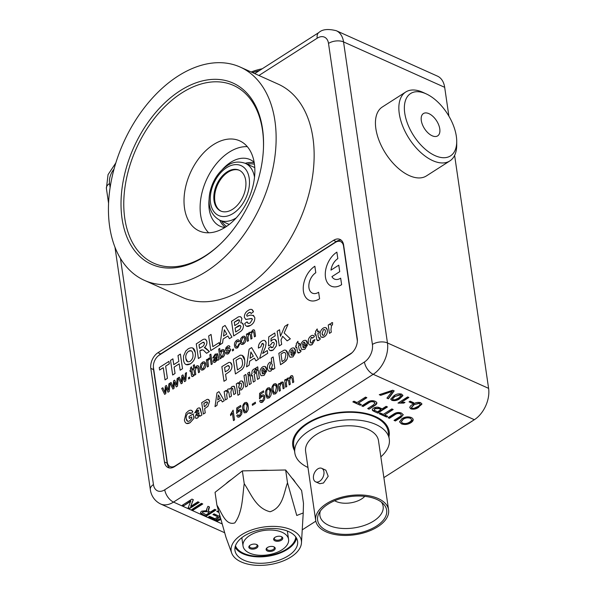 <?xml version="1.0" encoding="UTF-8"?>
<svg xmlns="http://www.w3.org/2000/svg" width="595" height="595" viewBox="0 0 595 595"><rect width="100%" height="100%" fill="white"/><g stroke="black" fill="none" stroke-linecap="round" stroke-linejoin="round"><path stroke-width="0.89" d="M153.413 367.1A12.175 7.861 -65.8 0 0 153.525 369.614L167.173 463.178A12.175 7.861 -65.8 0 0 169.523 467.968M341.255 240.224A12.175 7.861 -65.8 0 0 336.235 241.57L160.65 353.936A12.175 7.861 -65.8 0 0 158.605 355.579M164.458 461.958A12.175 7.861 -65.8 0 0 168.08 467.558A12.175 7.861 -65.8 0 0 174.551 466.621L350.135 354.256A12.175 7.861 -65.8 0 0 357.26 338.577L343.613 245.014A12.175 7.861 -65.8 0 0 339.99 239.413A12.175 7.861 -65.8 0 0 333.52 240.35L157.935 352.716A12.175 7.861 -65.8 0 0 150.81 368.394L164.458 461.958L167.173 463.178M388.379 398.784L386.921 398.129L392.284 391.317L380.711 395.34L379.26 394.686L392.73 390.238L394.188 390.893L388.379 398.784L387.1 397.906M391.77 391.517L390.208 392.083M390.164 391.755L380.711 395.34M380.666 395.013L379.647 394.559M393.972 390.796L388.327 398.457M407.649 396.939L408.869 397.482L401.357 402.294L404.972 402.369L403.834 403.098L398.01 403.105L407.649 396.939M408.542 397.341L401.357 402.294M404.503 402.309L403.782 402.77L398.293 402.927M418.858 407.144C416.47 408.996 413.83 409.583 410.922 408.906C409.181 407.493 409.791 405.991 412.766 404.407C415.154 402.562 417.794 401.982 420.687 402.659L421.885 404.206L418.806 406.816C416.426 408.668 413.778 409.256 410.877 408.579L410.922 408.906M413.979 404.957L411.42 407.53L412.052 408.2L413.979 408.341L417.638 406.601C419.825 405.522 420.472 404.451 419.579 403.365L413.934 404.637L411.42 407.359M420.144 403.879L419.579 403.365M419.527 403.046L413.934 404.637M421.848 403.707L418.806 406.816M410.877 408.579L409.732 407.553M363.076 406.497L361.73 405.894L367.279 402.339C369.807 400.591 372.425 400.234 375.133 401.275C377.587 402.51 377.409 403.96 374.59 405.626L369.041 409.174L367.703 408.572L373.184 405.061L375.021 403.105L373.995 402.108C372.098 401.387 370.283 401.677 368.558 402.986L363.076 406.497L362.013 405.716M376.903 402.778L374.59 405.626M374.545 405.299L369.041 409.174M374.984 402.941L373.95 401.789C372.054 401.067 370.239 401.357 368.506 402.659L363.024 406.169M368.997 408.847L367.985 408.393M387.702 416.336L386.586 417.05L379.156 413.711L380.272 413.004L383.314 414.365L391.845 408.914L393.183 409.516L384.653 414.968L387.702 416.336M387.375 416.188L386.586 417.05M386.542 416.723L379.439 413.532M392.856 409.367L384.653 414.968M401.447 423.856L399.565 421.892L401.9 418.657C405.002 416.79 408.148 416.411 411.338 417.526C413.897 418.984 413.793 420.687 411.026 422.636C407.902 424.585 404.704 424.986 401.447 423.856L399.55 421.729M402.547 423.142C405.061 423.938 407.449 423.566 409.702 422.026C411.874 420.613 412.052 419.349 410.23 418.24C407.806 417.467 405.47 417.809 403.231 419.267L401.29 421.803L402.547 423.142M411.465 419.416L410.186 417.921C407.761 417.14 405.426 417.482 403.187 418.94L403.231 419.267M403.187 418.94L401.283 421.639M413.175 419.341L410.981 422.309C407.858 424.257 404.66 424.666 401.394 423.528M191.783 509.543L201.422 503.37L202.769 503.972L193.122 510.146L191.783 509.543M202.441 503.824L193.078 509.818L192.066 509.365M219.942 516.995L215.174 520.045L208.481 517.033L209.589 516.319L214.951 518.728L217.919 516.832L212.921 514.586L214.036 513.879L219.027 516.118L219.614 515.746M219.86 516.691L215.174 520.045M215.13 519.718L208.756 516.854M218.648 512.012L217.041 511.291M217.591 516.683L213.203 514.407M218.737 512.355L216.758 511.469L218.38 510.986M114.969 247.163L150.319 489.469C150.736 493.359 152.989 500.187 160.583 503.972A24.35 15.723 114.2 0 0 173.524 502.091A10.717 5.831 -122.6 0 1 164.756 489.789L364.438 362.005A13.64 8.806 -65.8 0 0 372.418 344.446A10.717 5.749 -8.3 0 1 387.457 342.951L488.599 388.356A24.35 15.723 114.2 0 1 474.356 419.713L373.214 374.307L173.524 502.091L221.771 523.756M220.559 519.309L217.413 521.049L216.03 520.424L220.366 518.587M217.368 520.722L216.379 520.275M206.405 516.103L202.285 514.251C200.232 513.478 200.032 512.451 201.698 511.157L206.807 510.629L206.852 508.71L207.96 506.3L209.492 506.992L208.391 511.157L210.377 512.102L214.706 509.335L216.045 509.937L206.405 516.103L202.285 514.251M209.328 506.918L208.644 508.829M206.725 511.67L203.066 511.745L202.412 512.697L206.175 514.794L209.269 512.816L206.673 511.343L203.066 511.745M203.014 511.417L202.412 512.526M208.942 512.667L206.673 511.343M208.592 508.502L208.347 510.837M206.606 510.265L206.495 509.67M202.233 513.931L200.515 512.682M215.717 509.789L206.361 515.776M190.817 501.273L183.624 505.876L182.286 505.274L191.925 499.108L193.338 499.74L190.697 506.39L197.89 501.786L199.236 502.388L189.589 508.554L188.176 507.922L190.772 500.945L183.624 505.876M193.189 499.674L190.697 506.39M183.572 505.549L182.561 505.096M198.909 502.24L189.545 508.234L188.28 507.661M388.052 417.705L393.593 414.157C396.121 412.402 398.739 412.045 401.447 413.086L403.254 414.752L400.904 417.437L395.363 420.985L394.016 420.382L399.505 416.879C401.521 415.801 401.789 414.819 400.316 413.927C398.412 413.205 396.605 413.495 394.872 414.797L389.39 418.307L388.052 417.705M403.217 414.589L400.904 417.437M401.298 414.76L400.264 413.599C398.367 412.878 396.553 413.168 394.827 414.477L389.346 417.98L388.327 417.526M400.859 417.11L395.311 420.665L394.299 420.204M377.818 413.109L373.005 410.855C371.92 410.022 372.091 409.129 373.519 408.163C375.75 406.95 377.855 406.839 379.833 407.828L382.161 408.869L386.118 406.34L387.457 406.943L377.818 413.109L374.322 411.547M377.587 411.799L381.045 409.583L378.755 408.557L374.902 408.743L374.307 410.23L377.587 411.799M381.001 409.256L378.71 408.23L374.85 408.415L374.262 409.91M374.277 411.219L372.277 409.754M387.129 406.794L377.766 412.789M360.272 405.232L352.842 401.9L353.951 401.186L357 402.555L365.523 397.096L366.87 397.698L358.339 403.157L361.381 404.526L360.272 405.232L353.118 401.722M361.061 404.377L360.228 404.912M366.542 397.549L358.339 403.157M413.376 402.599L412.543 403.135L409.338 401.699M410.171 401.164L413.704 402.748L412.588 403.462L409.055 401.878L410.171 401.164M391.919 400.368L390.737 399.186L393.756 395.876C396.144 394.031 398.784 393.444 401.685 394.121L402.874 395.668L399.847 398.613C397.467 400.465 394.82 401.045 391.919 400.368L390.722 399.022M400.569 394.835L394.976 396.426L392.417 399L393.042 399.669L394.968 399.81L398.628 398.07L401.179 395.504L400.524 394.507L394.976 396.426M401.142 395.348L400.524 394.507M394.924 396.099L392.41 398.829M402.845 395.169L399.803 398.286C397.415 400.137 394.775 400.725 391.874 400.048M220.641 519.621L217.413 521.049M388.944 436.804A48.708 26.12 171.7 0 0 362.31 412.737A48.708 26.12 171.7 0 0 307.02 423.32A48.708 26.12 171.7 0 0 294.48 450.586M225.84 483.861A38.474 20.632 -8.3 0 1 231.522 479.391A38.474 20.632 -8.3 0 1 231.567 479.369M259.465 470.533A38.474 20.632 -8.3 0 1 268.538 470.34M291.959 478.105A38.474 20.632 -8.3 0 1 295.306 482.411M302.23 529.855L315.819 521.161M383.872 477.614L474.356 419.713M372.418 344.446L328.507 43.413A10.717 5.749 -8.3 0 1 343.546 41.918A24.35 15.723 114.2 0 0 336.301 30.717L437.444 76.123A24.35 15.723 114.2 0 1 444.681 87.324L343.546 41.918L387.457 342.951A24.35 15.723 114.2 0 1 373.214 374.307A10.717 5.831 -122.6 0 1 364.438 362.005M488.599 388.356L454.617 155.407M448.89 116.129L444.681 87.324M388.937 436.723A48.708 26.12 171.7 0 0 389.152 431.479M292.755 445.543A48.708 26.12 171.7 0 0 294.466 450.504M184.524 208.235A49.392 31.877 -65.8 0 0 199.206 230.949A49.392 31.877 -65.8 0 0 238.461 215.323A49.392 31.877 -65.8 0 0 254.348 163.551A49.392 31.877 -65.8 0 0 239.666 140.837A49.392 31.877 -65.8 0 0 200.411 156.463A49.392 31.877 -65.8 0 0 184.524 208.235M254.147 162.301A36.533 23.577 -65.8 0 0 250.012 159.572A36.533 23.577 -65.8 0 0 230.6 162.39A36.533 23.577 -65.8 0 0 222.56 169.292M209.105 199.258A36.533 23.577 -65.8 0 0 220.083 226.226A36.533 23.577 -65.8 0 0 224.873 227.506M247.319 146.66A48.708 31.438 -65.8 0 0 229.112 152.223A48.708 31.438 -65.8 0 0 202.144 192.103A48.708 31.438 -65.8 0 0 208.652 232.794M317.797 468.905A7.4 4.782 114.2 0 1 321.731 468.332A7.4 4.782 114.2 0 1 323.881 474.334A7.4 4.782 114.2 0 1 319.597 481.273A7.4 4.782 114.2 0 1 315.662 481.846A7.4 4.782 114.2 0 1 313.513 475.844A7.4 4.782 114.2 0 1 317.797 468.905M321.731 468.332L325.859 470.191L328.195 476.275L323.472 483.014L319.79 483.698L315.662 481.846M326.484 503.675A36.823 19.747 171.7 0 0 315.707 520.513A36.823 19.747 171.7 0 0 339.358 535.158A36.823 19.747 171.7 0 0 377.803 526.716A36.823 19.747 171.7 0 0 388.58 509.878A36.823 19.747 171.7 0 0 364.921 495.233A36.823 19.747 171.7 0 0 326.484 503.675M388.58 509.878L378.494 440.724A36.823 19.747 171.7 0 0 354.836 426.079A36.823 19.747 171.7 0 0 316.399 434.521A36.823 19.747 171.7 0 0 305.614 451.352L315.707 520.513M327.845 504.285A34.874 18.705 -8.3 0 1 383.254 503.72A34.874 18.705 -8.3 0 1 376.442 526.106A34.874 18.705 -8.3 0 1 334.197 533.165A34.874 18.705 -8.3 0 1 319.046 513.091A34.874 18.705 -8.3 0 1 327.845 504.285M320.348 511.031A31.952 17.136 171.7 0 0 319.909 515.582A31.952 17.136 171.7 0 0 340.437 528.286A31.952 17.136 171.7 0 0 373.786 520.96A31.952 17.136 171.7 0 0 383.143 506.352A31.952 17.136 171.7 0 0 381.425 502.12M380.845 456.841A47.734 25.6 171.7 0 0 389.286 439.147A47.734 25.6 171.7 0 0 358.621 420.167A47.734 25.6 171.7 0 0 308.79 431.107A47.734 25.6 171.7 0 0 294.822 452.929A47.734 25.6 171.7 0 0 307.965 467.469M389.286 439.147L388.193 431.665A47.734 25.6 171.7 0 0 357.528 412.677A47.734 25.6 171.7 0 0 307.704 423.618A47.734 25.6 171.7 0 0 293.729 445.447L294.822 452.929M334.658 500.737A18.214 9.773 171.7 0 0 361.634 498.922A18.214 9.773 171.7 0 0 364.772 496.342M279.122 562.401A35.477 19.025 -8.3 0 1 231.686 553.045A35.477 19.025 -8.3 0 1 253.433 529.364A35.477 19.025 -8.3 0 1 301.472 542.863A35.477 19.025 -8.3 0 1 279.122 562.401M216.915 505.148C221.704 512.555 225.55 525.883 234.787 522.901C242.797 512.087 242.373 496.327 244.233 483.705C250.964 493.612 255.805 508.227 270.115 511.76C283.153 507.416 283.718 492.928 287.511 482.798L296.764 515.486L303.227 512.949L303.487 503.333L301.62 490.525L285.645 469.983L242.358 470.89L215.048 492.34L216.915 505.148L226.003 537.397L231.686 553.045M295.514 536.623A31.639 16.972 171.7 0 0 259.249 529.952A31.639 16.972 171.7 0 0 234.966 550.449A31.639 16.972 171.7 0 0 237.033 555.142A31.639 16.972 171.7 0 0 273.306 561.821A31.639 16.972 171.7 0 0 297.589 541.316A31.639 16.972 171.7 0 0 295.514 536.623M235.077 547.162A31.639 16.972 171.7 0 0 236.103 548.739A31.639 16.972 171.7 0 0 269.409 556.013A31.639 16.972 171.7 0 0 296.541 538.2M235.464 545.764A30.68 16.452 171.7 0 0 236.988 548.456A30.68 16.452 171.7 0 0 270.42 555.299A30.68 16.452 171.7 0 0 295.774 536.965M244.233 483.705L242.358 470.89M287.511 482.798L285.645 469.983M273.96 540.104A4.604 2.469 -8.3 0 1 274.474 537.716A4.604 2.469 -8.3 0 1 281.502 536.69A4.604 2.469 -8.3 0 1 282.469 537.404A4.604 2.469 -8.3 0 1 279.881 540.9A4.604 2.469 -8.3 0 1 273.96 540.104M274.771 537.478A3.838 2.06 171.7 0 0 274.325 538.668A3.838 2.06 171.7 0 0 274.578 539.234A3.838 2.06 171.7 0 0 278.973 540.044A3.838 2.06 171.7 0 0 281.918 537.56A3.838 2.06 171.7 0 0 281.666 536.988A3.838 2.06 171.7 0 0 281.152 536.549M249.149 547.958A4.604 2.469 -8.3 0 1 249.662 545.57A4.604 2.469 -8.3 0 1 256.698 544.544A4.604 2.469 -8.3 0 1 257.657 545.265A4.604 2.469 -8.3 0 1 255.069 548.754A4.604 2.469 -8.3 0 1 249.149 547.958M249.959 545.332A3.838 2.06 171.7 0 0 249.513 546.522A3.838 2.06 171.7 0 0 249.766 547.088A3.838 2.06 171.7 0 0 254.162 547.898A3.838 2.06 171.7 0 0 257.107 545.414A3.838 2.06 171.7 0 0 256.854 544.849A3.838 2.06 171.7 0 0 256.341 544.403M267.229 547.653A3.838 2.06 171.7 0 0 266.783 548.843A3.838 2.06 171.7 0 0 267.036 549.416A3.838 2.06 171.7 0 0 271.967 550.077A3.838 2.06 171.7 0 0 274.369 547.735A3.838 2.06 171.7 0 0 274.124 547.169A3.838 2.06 171.7 0 0 273.603 546.723M266.419 550.278A4.604 2.469 -8.3 0 1 266.924 547.891A4.604 2.469 -8.3 0 1 273.96 546.865A4.604 2.469 -8.3 0 1 274.927 547.586A4.604 2.469 -8.3 0 1 272.339 551.074A4.604 2.469 -8.3 0 1 266.419 550.278M244.545 549.416A23.012 12.339 171.7 0 0 270.926 554.272A23.012 12.339 171.7 0 0 288.582 539.36A23.012 12.339 171.7 0 0 287.073 535.946A23.012 12.339 171.7 0 0 260.699 531.09A23.012 12.339 171.7 0 0 243.035 546.002A23.012 12.339 171.7 0 0 244.545 549.416M439.705 128.438A13.246 7.207 57.4 0 0 432.825 116.3A13.246 7.207 57.4 0 0 423.395 113.556A13.246 7.207 57.4 0 0 421.372 120.986A13.246 7.207 57.4 0 0 428.251 133.124A13.246 7.207 57.4 0 0 437.682 135.868A13.246 7.207 57.4 0 0 439.705 128.438M404.935 114.307A37.016 20.133 57.4 0 0 433.301 154.782A37.016 20.133 57.4 0 0 456.722 141.424A37.016 20.133 57.4 0 0 456.142 135.117A37.016 20.133 57.4 0 0 426.332 93.936A37.016 20.133 57.4 0 0 404.935 114.307M456.722 141.424L456.722 144.949A40.914 22.253 -122.6 0 1 449.835 160.933A40.914 22.253 -122.6 0 1 420.71 152.461A40.914 22.253 -122.6 0 1 399.483 114.969A40.914 22.253 -122.6 0 1 405.731 92.009A40.914 22.253 -122.6 0 1 423.134 92.456L426.332 93.936M405.731 92.009L382.317 106.996A40.914 22.253 57.4 0 0 376.07 129.955A40.914 22.253 57.4 0 0 397.304 167.44A40.914 22.253 57.4 0 0 426.422 175.919L449.835 160.933M251.164 71.995A37.016 19.851 -8.3 0 1 262.254 68.767M259.398 70.589A40.914 21.941 171.7 0 0 252.488 72.59M263.466 147.999A97.416 62.877 -65.8 0 0 233.537 85.442A97.416 62.877 -65.8 0 0 181.773 92.954A97.416 62.877 -65.8 0 0 125.433 184.212A97.416 62.877 -65.8 0 0 153.741 263.183A97.416 62.877 -65.8 0 0 205.513 255.672A97.416 62.877 -65.8 0 0 220.381 243.972M204.39 256.69A99.365 64.134 114.2 0 1 122.049 218.648A99.365 64.134 114.2 0 1 180.181 90.715A99.365 64.134 114.2 0 1 263.488 147.434A99.365 64.134 114.2 0 1 219.971 244.367A99.365 64.134 114.2 0 1 204.39 256.69M240.157 67.056L278.17 84.126A116.895 75.453 114.2 0 1 312.152 178.894A116.895 75.453 114.2 0 1 244.538 288.397A116.895 75.453 114.2 0 1 182.42 297.411L144.406 280.349A116.895 75.453 114.2 0 1 110.432 185.581A116.895 75.453 114.2 0 1 178.039 76.071A116.895 75.453 114.2 0 1 240.157 67.056A116.895 75.453 114.2 0 1 274.139 161.825A116.895 75.453 114.2 0 1 206.525 271.335A116.895 75.453 114.2 0 1 144.406 280.349M257.985 368.729L256.133 369.919L255.857 368.015L257.709 366.832L257.985 368.729M251.35 376.01L251.112 374.404L252.101 373.772L252.012 373.177C251.722 371.473 252.317 370.142 253.79 369.183L255.381 368.454L255.404 370.038L254.504 370.484L253.872 372.024L253.953 372.589L255.314 371.719L255.553 373.325L254.191 374.196L255.166 380.912L253.314 382.094L252.332 375.378L251.35 376.01L252.339 375.393M212.274 363.887L211.21 364.564L209.79 354.799L210.846 354.122L212.274 363.887M209.566 358.049L209.41 359.35L208.667 359.506L207.878 361.009L208.473 366.334L207.402 367.003L206.361 359.871L207.313 359.261L207.454 360.258L208.525 358.346L209.566 358.041L209.395 359.343L208.652 359.499L207.863 361.001L208.458 366.327L207.41 366.996M317.604 331.854L318.965 330.984L319.195 332.59L317.842 333.46L318.362 337.038L319.136 338.384L319.872 337.677L320.281 339.091L318.831 340.333L316.815 339.871L315.982 334.65L315.119 335.201L314.881 333.594L315.752 333.044L315.514 331.437L317.18 328.938L317.604 331.854L317.18 328.961M228.673 353.527C227.275 354.449 226.323 354.189 225.825 352.753L226.866 351.95L228.525 352.389L229.67 350.544L228.175 350.47C226.866 351.147 225.974 350.909 225.498 349.748L225.936 347.755L227.342 346.305C228.599 345.427 229.469 345.598 229.938 346.833L228.897 347.636L227.58 347.383L226.539 348.938L227.937 349.064C229.283 348.365 230.213 348.588 230.711 349.741L228.673 353.527M203.505 369.636C201.631 370.596 200.53 369.949 200.203 367.71L200.686 364.214L202.426 362.251C204.256 361.314 205.349 361.924 205.699 364.08C206.071 366.334 205.342 368.186 203.505 369.636M201.266 367.026C201.43 368.543 202.121 369.041 203.334 368.506L204.65 364.817C204.472 363.329 203.787 362.853 202.59 363.374L201.266 367.026M237.941 395.288L236.282 383.894L238.134 382.711L238.312 383.909L240.172 381.246C242.135 380.465 243.266 381.298 243.556 383.745C243.972 386.17 243.236 388.23 241.347 389.911L239.197 389.985L239.8 394.098L237.941 395.288M238.721 386.735C238.833 388.319 239.48 388.937 240.67 388.595L241.704 384.95C241.6 383.448 240.982 382.868 239.852 383.21L238.721 386.735M193.174 375.014L193.583 374.716L193.844 375.698L193.115 376.285C192.036 376.88 191.471 376.457 191.426 375.029L190.846 371.027L190.102 371.503L189.939 370.38L190.683 369.904L190.43 368.164L191.382 366.773L191.739 369.227L192.691 368.617L192.854 369.74L191.902 370.35L192.497 374.396L193.174 375.014M197.362 410.401L196.35 412.164L194.706 412.9L197.309 408.676C199.243 407.307 200.351 407.761 200.634 410.037L201.898 414.998L200.046 416.188L199.667 415.37L197.681 417.861C196.276 418.716 195.383 418.374 195.011 416.842L197.086 412.61L198.745 410.952L197.362 410.401M199.042 412.975L197.071 414.522L196.833 415.474L197.957 415.927L198.804 414.983L199.042 412.975M196.35 412.164L194.721 412.908M240.789 358.197L239.406 358.257L236.051 360.25L237.472 370.001M236.037 360.243L237.457 370.008L240.99 367.591C242.448 365.687 242.886 363.679 242.306 361.574C242.202 359.083 241.228 357.974 239.391 358.25L236.051 360.25M235.434 373.972L233.292 359.328L240.231 355.193C242.916 355.007 244.411 356.673 244.716 360.183L244.79 363.538L243.846 366.974L242.269 369.257L235.434 373.972L242.284 369.264L243.861 366.974L244.805 363.545L244.724 360.183L242.172 355.304M281.971 383.277L281.056 383.455L279.843 386.75L280.401 390.573L279.33 391.25L278.289 384.11L279.353 383.433L279.494 384.43L281.167 382.131L283.339 382.63L284.202 388.126L283.146 388.803L282.521 384.548L281.971 383.277L281.041 383.448L279.829 386.743L280.386 390.565L279.345 391.242M343.784 246.211L343.531 246.099A9.743 6.285 -65.8 0 0 340.637 241.622A9.743 6.285 -65.8 0 0 335.461 242.373L159.185 355.178A9.743 6.285 -65.8 0 0 153.488 367.717L167.255 462.092A9.743 6.285 -65.8 0 0 175.324 465.826L351.6 353.021A9.743 6.285 -65.8 0 0 352.18 352.612M340.637 241.622L341.991 242.232A9.743 6.285 114.2 0 1 343.084 242.946M357.372 341.099A9.743 6.285 -65.8 0 0 357.298 340.474L357.387 340.519M225.096 325.45L231.931 337.075L229.402 338.689L227.863 335.982L223.11 339.024L222.552 343.07L220.016 344.698L222.56 327.057L225.089 325.443L231.946 337.075L229.41 338.681M223.497 336.101L226.755 334.026L224.36 329.808L223.497 336.101L224.367 329.831M227.87 335.989L223.125 339.031L222.567 343.077L220.031 344.691M250.547 325.368C247.609 327.265 245.668 326.655 244.724 323.546L247.081 321.836C247.624 323.494 248.68 323.844 250.257 322.884L252.444 319.27L251.06 318.496L245.913 319.522L244.344 317.336C244.352 314.264 245.631 311.973 248.167 310.464C250.83 308.627 252.592 309.073 253.44 311.81L251.083 313.528C250.644 312.234 249.803 312.025 248.554 312.888L246.955 314.48L246.694 315.618L247.193 316.25C250.815 314.391 253.358 314.874 254.824 317.715C254.824 321.159 253.396 323.71 250.547 325.368M251.99 318.518L245.705 319.433M174.357 382.191L174.045 388.364L172.9 389.085L170.021 383.12L171.07 382.451L173.212 387.256L173.562 380.86L174.655 380.16L176.596 384.928L177.124 378.576L178.232 377.87L177.481 386.148L176.254 386.936L174.342 382.161L174.03 388.356L172.9 389.085M248.517 340.69L247.453 341.366L246.412 334.234L247.475 333.557L247.639 334.673L249.179 332.33L250.978 332.627L252.615 330.128C253.872 329.429 254.593 329.831 254.794 331.341L255.508 336.22L254.444 336.896L253.805 332.486L252.525 331.422L251.417 334.383L252.012 338.458L250.949 339.135L250.287 334.583L249.037 333.646L247.989 337.06L248.517 340.69M254.035 329.831L254.809 331.348L255.523 336.227L254.459 336.889M233.099 410.163L234.519 419.921L233.463 420.598L232.347 412.989L230.652 415.652L230.488 414.499L233.106 410.163L234.534 419.929L233.478 420.606M281.673 344.379L279.286 345.903L277.151 331.259L279.538 329.734L280.49 336.294L284.76 326.395L288.039 324.297L284.157 332.969L290.33 338.838L287.154 340.868L282.67 336.309L281.026 339.968L281.673 344.379M284.157 332.969L290.345 338.845L287.162 340.868M299.687 343.337L299.917 344.929L298.556 345.799L299.092 349.384L299.865 350.723M298.556 345.799L299.092 349.384M330.084 323.866L330.255 325.026L331.467 322.825L332.62 322.609L332.486 324.967L331.594 325.153L330.954 329.727L331.311 332.196L329.459 333.386L328.232 325.056L330.084 323.866L330.262 324.996M325.852 327.689L327.369 330.151C327.607 332.903 326.618 335.111 324.424 336.77L321.635 337.261M300.594 350.031L301.011 351.429L299.553 352.671L297.53 352.21L296.704 346.989L295.841 347.539L295.603 345.933L296.474 345.383L296.236 343.776L297.894 341.277L298.333 344.185M297.894 341.277L298.326 344.193L299.687 343.322L299.932 344.936L298.571 345.807M299.077 349.377L299.858 350.723L300.594 350.016L301.003 351.422L299.568 352.679L298.08 353.006M296.704 347.004L295.849 347.532M293.997 347.949L295.581 351.236L290.881 354.241L291.587 355.468M295.611 352.485L292.948 356.911L290.048 357.231M271.655 362.065L271.305 358.13L273.172 356.955L274.83 368.342L272.979 369.517M272.808 368.327L270.941 370.997L269.089 371.235M258.156 369.897L259.368 378.219L257.516 379.409L256.304 371.087L258.156 369.897L259.383 378.227L257.531 379.402M257.709 366.847L257.999 368.736L256.147 369.912M255.381 368.469L255.419 370.045L254.519 370.484L253.968 372.582M255.314 371.734L255.56 373.333L254.206 374.203L255.181 380.919L253.329 382.094M250.004 375.133L251.231 383.448L249.372 384.623M249.55 372.054L249.833 373.95L247.974 375.14L247.699 373.236L249.55 372.054L249.841 373.958L247.989 375.133M245.861 374.434L247.52 385.82L245.668 387.01L243.995 375.609L245.861 374.434L247.505 385.813L245.653 387.003M242.061 380.993L243.571 383.753C243.987 386.177 243.251 388.23 241.362 389.918L239.212 389.993L239.807 394.106L237.955 395.281M238.134 382.726L238.32 383.887M204.635 408.639L205.253 412.87L203.393 414.046L201.72 402.659L207.12 399.394C208.495 399.148 209.299 399.855 209.529 401.528L207.886 406.363L204.635 408.639M208.317 399.446L209.544 401.536L207.9 406.363L204.621 408.631L205.238 412.863L203.386 414.053M191.65 416.946L189.307 418.426M190.259 412.692L188.526 413.034C186.637 414.47 185.878 416.344 186.235 418.672C186.518 421.126 187.663 421.877 189.656 420.918L191.858 418.419L191.642 416.931L189.299 418.434L189.017 416.537L193.234 413.852L193.903 418.426L190.08 422.74L186.384 423.439M191.545 410.364L192.81 411.889L191.017 413.503M193.219 413.852L193.888 418.426L190.065 422.733C186.949 424.466 185.052 423.536 184.383 419.944L186.064 413.138L188.258 411.115C190.355 409.687 191.865 409.94 192.802 411.881L191.01 413.51L188.511 413.034C186.622 414.462 185.863 416.344 186.22 418.664L187.596 421.282M282.677 336.316L281.041 339.968L281.688 344.386L279.3 345.896M279.538 329.749L280.505 336.272M288.025 324.32L284.172 332.977M275.009 339.47L276.69 342.304L276.266 346L273.217 350.009L270.16 350.552M274.801 332.984L275.217 335.796L271.097 338.436L270.993 341.337L272.428 339.827C274.778 338.719 276.199 339.537 276.675 342.296L276.259 345.993L273.202 350.009C270.837 351.347 269.275 350.753 268.509 348.224L270.524 346.588L271.402 347.807M273.544 342.408L272.227 342.638L270.658 344.877L268.524 345.851M264.782 340.511L266.151 342.675L265.482 347.116L262.685 353.467M263.168 343.375L262.068 343.598L260.848 346.84L258.423 348.09C258.252 345.093 259.361 342.772 261.748 341.121C264.031 339.708 265.496 340.221 266.136 342.668L265.467 347.108L262.67 353.46L267.281 350.514L267.705 353.333L259.599 358.51M258.423 348.09L260.833 346.833L262.053 343.59L263.808 344.572L259.584 358.517L267.691 353.326L267.281 350.514M251.633 347.606L258.483 359.231L255.962 360.853L254.407 358.13L249.647 361.18L249.097 365.226L246.553 366.855L249.104 349.213L251.626 347.592L258.475 359.224L255.947 360.845M254.415 358.145L249.662 361.187L249.112 365.233L246.568 366.862M230.332 362.511L231.909 365.196C232.221 367.494 231.522 369.562 229.789 371.414L225.594 374.329L226.39 379.774L224.003 381.283M312.427 293.164A11.692 7.542 114.2 0 1 309.036 283.689A11.692 7.542 114.2 0 1 315.796 272.741L314.852 266.233A19.486 12.577 -65.8 0 0 314.837 266.24A19.486 12.577 -65.8 0 0 303.435 291.312A19.486 12.577 -65.8 0 0 319.582 298.772L318.645 292.271A11.692 7.542 114.2 0 1 318.637 292.279M309.236 300.274A19.486 12.577 -65.8 0 0 319.597 298.779L318.63 292.264A11.692 7.542 114.2 0 1 308.946 287.787A11.692 7.542 114.2 0 1 315.781 272.733L314.837 266.225M269.409 387.724L271.015 391.317C271.67 393.868 271.022 396.084 269.089 397.951L267.103 398.196M240.863 409.62L241.994 411.495L241.689 414.187L239.77 416.716L237.799 417.065M237.829 414.812L238.521 415.793M240.209 410.929L238.974 411.204L236.609 413.525M240.64 405.485L240.834 406.727L237.777 408.683L237.725 411.45M232.362 412.997L230.667 415.637M249.781 333.49L249.052 333.654L247.996 337.067L248.532 340.697L247.468 341.359M247.475 333.572L247.646 334.643M250.465 332.077L250.986 332.612M253.314 331.281L252.54 331.422L251.432 334.39L252.027 338.458L250.964 339.128M244.523 336.279L245.757 338.466C246.129 340.719 245.4 342.564 243.556 344.014L241.503 344.379M217.234 353.504L218.96 359.618L217.889 360.287M217.458 359.625L215.45 362.005L213.858 362.362M216.394 354.999L215.212 355.312L213.888 357.394L212.809 357.93M197.317 367.16L196.402 367.353L195.205 370.64L195.762 374.463L194.699 375.133M194.327 364.713L194.855 368.238M198.083 365.739L198.916 367.532L199.57 372.024L198.514 372.701L197.852 368.268L196.387 367.346L195.19 370.633L195.748 374.463L194.684 375.14L193.263 365.375L194.32 364.698L194.84 368.26L196.462 366.066C197.904 365.263 198.723 365.754 198.901 367.524L199.563 372.024L198.499 372.701M192.698 368.625L192.869 369.748L191.917 370.358L192.505 374.404L193.189 375.021L193.598 374.724L193.858 375.705L191.999 376.561M190.846 371.042L190.117 371.496M191.389 366.795L191.754 369.22M189.53 377.089L189.723 378.331L188.66 378.993M182.62 376.903L182.308 383.076L181.17 383.79M179.34 377.171L181.475 381.945L181.825 375.571L182.933 374.872L184.867 379.617M182.918 374.872L184.859 379.64L185.387 373.288L186.51 372.589L185.759 380.867L184.532 381.655L182.606 376.873L182.293 383.068L181.163 383.797L178.284 377.832L179.333 377.163L181.475 381.968M171.077 382.459L173.212 387.233M174.662 380.168L176.603 384.906M178.232 377.885L177.496 386.155L176.261 386.929M166.094 387.479L165.782 393.652L164.644 394.381L161.706 388.446L162.822 387.747L164.949 392.522M166.399 385.456L168.34 390.194L168.861 383.864L169.969 383.158L169.225 391.436L167.998 392.217M169.969 383.173L169.233 391.443L167.991 392.224L166.079 387.449L165.767 393.645L164.637 394.373M253.388 315.291L254.831 317.723C254.839 321.166 253.411 323.71 250.562 325.368L246.583 326.291M247.089 321.85L248.167 323.33M251.99 309.526L253.455 311.817L251.09 313.52M250.309 312.42L248.569 312.896L246.97 314.48L246.709 315.618L247.2 316.257M242.12 323.003L243.4 325.108C243.6 327.548 242.76 329.593 240.863 331.244L233.694 335.959L231.544 321.307L236.535 318.117C239.153 315.975 240.953 316.168 241.934 318.689L240.73 322.944C242.202 322.639 243.095 323.36 243.385 325.101C243.615 327.555 242.775 329.6 240.878 331.251L233.679 335.952M240.648 316.756L241.949 318.697L240.715 322.936M192.728 347.978L195.286 352.552C195.881 357.223 194.297 360.964 190.519 363.798L186.049 364.631M357.298 340.474L343.531 246.099M168.935 361.373L169.292 363.813L165.633 366.156L167.433 378.361L165.046 379.885L163.253 367.68L159.601 370.016L159.244 367.576L168.95 361.381L169.307 363.82L165.648 366.156L167.418 378.361L165.031 379.885M163.253 367.695L159.609 370.023M180.382 354.062L182.524 368.699L180.144 370.231L179.199 363.835L174.127 367.1L175.056 373.482L172.676 375.006L170.527 360.354L172.907 358.83L173.77 364.646M172.907 358.845L173.755 364.653L178.842 361.396L177.994 355.579L180.374 354.055L182.516 368.699L180.144 370.216M202.627 349.867L199.898 350.812L200.798 357.007L198.418 358.517M205.483 339.232L206.882 341.537C207.12 343.932 206.279 345.94 204.36 347.554L209.366 351.511L206.584 353.296L204.33 351.102C203.341 349.719 202.032 349.51 200.418 350.462L199.883 350.805L200.783 357L198.403 358.525L196.268 343.88L201.467 340.556C204.211 338.391 206.011 338.719 206.867 341.537C207.105 343.925 206.264 345.933 204.345 347.554M205.476 347.844L209.38 351.519L206.584 353.289M219.183 342.564L219.54 345.003L210.794 350.596L208.659 335.952L211.061 334.435L212.839 346.625L219.198 342.571L219.548 345.011L210.809 350.589M204.479 361.901L205.714 364.088C206.086 366.341 205.357 368.193 203.512 369.644L201.46 370.001M207.313 359.276L207.469 360.22M210.853 354.137L212.289 363.895L211.225 364.557M223.512 349.6L224.784 351.883C225.141 354.01 224.486 355.817 222.82 357.29L221.028 357.126M221.028 357.134L221.184 358.197L220.12 358.859L218.685 349.109L219.748 348.425L220.269 352.017L221.734 349.89C223.46 349.109 224.471 349.771 224.769 351.876C225.126 354.003 224.471 355.81 222.805 357.283L221.013 357.119L221.169 358.19L220.113 358.867M219.748 348.439L220.276 351.995M230.131 348.782L230.726 349.748L228.688 353.534L226.732 353.995M226.866 351.965L227.372 352.657M229.685 350.552L226.13 350.738M229.268 345.836L229.953 346.84L228.904 347.629M228.911 347.644L227.595 347.391L226.554 348.945L227.112 349.31M233.396 349.012L233.582 350.262L232.519 350.946L232.34 349.689L233.396 349.012M237.874 341.262L236.884 341.448L235.598 345.063L236.431 346.788M238.55 339.953L239.413 341.054L238.372 341.857L236.87 341.441L235.583 345.055C235.717 346.595 236.379 347.108 237.576 346.595L238.796 344.036L239.889 343.493L237.792 347.703L235.776 348.06M238.372 341.857L239.406 341.047C238.893 339.76 237.993 339.514 236.698 340.318C234.906 341.723 234.185 343.546 234.534 345.769C234.846 347.993 235.932 348.64 237.777 347.703L239.874 343.486M246.523 402.369L248.13 405.961C248.784 408.512 248.145 410.721 246.204 412.595L244.225 412.841M255.352 402.227L255.515 403.358L252.444 405.321L252.265 404.191L255.352 402.227M263.741 394.983L264.872 396.85L264.574 399.543L262.648 402.071L260.677 402.421M260.714 400.167L261.406 401.149M263.094 396.285L261.859 396.56L259.494 398.895L259.599 393.34L263.518 390.826L263.711 392.083L260.662 394.039L260.61 396.805M275.768 383.656L277.367 387.248C278.021 389.799 277.382 392.016 275.44 393.89L273.462 394.128M279.353 383.448L279.501 384.407M282.729 381.819L283.354 382.637L284.217 388.133L283.153 388.795M288.025 379.29L287.296 379.454L286.24 382.868L286.775 386.497L285.712 387.174L284.655 380.034L285.719 379.357L285.883 380.473L287.422 378.13L289.222 378.427L290.858 375.928C292.115 375.229 292.837 375.638 293.038 377.148L293.766 382.027L292.703 382.704L292.048 378.286L290.769 377.223L289.676 380.19L290.271 384.258L289.207 384.943L288.53 380.384L287.281 379.454L286.232 382.86L286.76 386.49L285.697 387.174M285.719 379.372L285.89 380.443M288.709 377.877L289.23 378.413M292.279 375.638L293.052 377.148L293.752 382.02L292.688 382.697M291.557 377.081L290.784 377.223L289.661 380.183L290.256 384.258L289.192 384.935M336.882 252.131A19.486 12.577 -65.8 0 0 336.874 252.139A19.486 12.577 -65.8 0 0 325.472 277.211A19.486 12.577 -65.8 0 0 341.619 284.67L340.667 278.163A11.692 7.542 114.2 0 1 340.667 278.177A11.692 7.542 114.2 0 1 331.928 276.638L339.73 271.662L338.778 265.154L330.976 270.13A11.692 7.542 114.2 0 1 337.819 258.639L336.867 252.124L337.834 258.639A11.692 7.542 114.2 0 0 330.991 270.123M331.266 286.173A19.486 12.577 -65.8 0 0 341.627 284.678L340.682 278.17M334.464 279.07A11.692 7.542 114.2 0 1 331.943 276.645L339.715 271.655L338.771 265.147M198.38 410.067L197.376 410.409L196.365 412.171M199.786 407.984L201.913 415.005L200.061 416.195L199.786 415.607M199.682 415.37L197.689 417.869L195.881 418.233M218.953 391.644L224.285 400.688L222.314 401.937M221.117 399.847L217.42 402.205L216.996 405.359L215.018 406.623L216.982 392.893L218.953 391.636L224.27 400.68L222.307 401.945L221.109 399.833L217.413 402.205L216.982 405.351L215.003 406.616M228.309 390.878L227.64 391.034L226.658 394.723L227.253 398.791L225.393 399.966M232.675 388.334L231.827 388.364L230.867 392.083L231.455 396.106L229.603 397.289L228.919 392.7L227.632 391.034L226.643 394.723L227.238 398.784L225.386 399.974L224.166 391.651L226.026 390.461L226.197 391.555M229.715 388.684L230.176 389.026M233.895 386.043L234.884 388.119L235.657 393.414L233.798 394.589L232.667 388.327L231.812 388.356L230.853 392.075L231.44 396.099L229.596 397.274M265.072 366.461L266.657 369.74L261.964 372.745L262.663 373.98M266.694 370.997L264.031 375.415L261.131 375.735L260.008 373.333C259.643 370.715 260.498 368.573 262.588 366.907C265.013 365.739 266.367 366.684 266.649 369.733L261.949 372.738L263.778 373.809L264.797 371.875L266.694 370.983L264.016 375.408L261.116 375.728M284.157 362.377L280.52 364.705L278.847 353.311L284.239 350.091C286.321 349.949 287.489 351.243 287.727 353.973L287.794 356.591L287.065 359.261L284.157 362.377M285.749 350.18L287.735 353.98L287.787 356.584L287.05 359.254L285.823 361.031L280.505 364.698M305.86 340.355L307.444 343.642L302.751 346.647L303.45 347.882M307.474 344.899L304.811 349.317L301.91 349.637M313.334 335.424L314.398 336.636L312.583 338.101M312.07 337.395L311.215 337.558L310.174 341.039L311.066 343.084M314.956 339.619L312.226 344.557C310.025 345.702 308.731 344.966 308.322 342.356C307.95 339.7 308.835 337.566 310.977 335.937C312.546 334.918 313.677 335.149 314.383 336.629L312.568 338.109L311.2 337.551L310.159 341.039C310.226 342.653 310.85 343.285 312.025 342.928L313.059 340.511L314.963 339.626L312.234 344.565L309.802 345.003M318.965 330.999L319.21 332.598L317.849 333.468L318.377 337.045L319.151 338.384M319.879 337.692L320.296 339.091L318.846 340.34L317.358 340.667M315.99 334.665L315.134 335.193M292.695 355.297L293.714 353.37L295.611 352.478L292.933 356.903L290.033 357.223L288.932 354.821C288.56 352.21 289.423 350.068 291.505 348.395C293.93 347.235 295.284 348.179 295.566 351.228L290.873 354.233L292.695 355.297M290.71 352.895L293.521 351.102L291.825 349.949L290.888 351.154L290.71 352.895M284.678 352.426L283.599 352.478L280.989 354.025L282.082 361.611L284.827 359.737L285.853 355.051C285.771 353.118 285.012 352.255 283.584 352.471L280.974 354.018L282.097 361.604M273.157 356.948L274.823 368.335L272.964 369.525L272.793 368.32L270.926 370.99C268.955 371.741 267.824 370.878 267.534 368.417C267.103 365.985 267.847 363.947 269.766 362.31L271.9 362.191M271.461 363.463L270.494 363.612L269.386 367.108L269.959 368.885L271.283 369.004L272.369 365.419C272.279 363.843 271.655 363.24 270.48 363.605L269.371 367.1L270.323 369.16M261.793 371.406L264.604 369.607L262.901 368.454L261.964 369.659L261.793 371.406M239.093 319.731L234.296 322.23L234.772 325.606L238.402 323.226L239.607 320.638L238.052 319.865L234.281 322.222L234.787 325.599M235.129 328.046L235.709 331.988L239.934 329.184L240.99 326.499C240.231 325.063 238.989 325.13 237.256 326.685L235.129 328.046L235.717 331.98M240.365 325.443L235.144 328.053M211.047 334.427L212.824 346.632M251.216 383.44L249.357 384.63L248.145 376.308L249.997 375.118L251.216 383.44M226.026 390.461L226.189 391.577L228.093 388.981L230.168 389.026L232.117 386.4L234.43 386.519L235.642 393.407L233.79 394.597M226.375 379.766L223.988 381.291L221.853 366.646L228.792 362.452C230.562 362.132 231.596 363.047 231.894 365.196C232.206 367.487 231.507 369.555 229.782 371.406L225.579 374.322L226.375 379.766M228.822 365.62L227.766 365.665L224.605 367.569L225.222 371.882L226.658 370.968C228.428 370.202 229.38 368.796 229.514 366.765L227.751 365.657L224.598 367.561L225.237 371.875M179.199 363.835L174.112 367.093L175.042 373.474L172.662 374.999M191.24 350.767L188.675 351.221C186.309 353.14 185.38 355.572 185.908 358.525L187.611 361.76M324.58 329.593L323.397 329.764L322.059 333.572L322.981 335.327M304.685 342.222L303.703 342.363L302.766 343.568L302.587 345.308M292.822 349.815L291.84 349.957L290.903 351.154L290.724 352.902M263.897 368.32L262.916 368.461L261.978 369.666L261.807 371.414M240.797 383.083L239.867 383.217L238.736 386.735L239.696 388.721M218.395 395.058L217.733 399.922M217.711 399.929L220.247 398.315L218.38 395.035L217.711 399.929M207.149 401.863L203.869 403.38L204.345 406.727L205.454 406.021L207.685 402.748L206.309 401.885L203.854 403.373L204.353 406.72M198.99 412.566L197.086 414.529L197.228 416.054M250.912 351.987L250.056 358.25L253.292 356.174L250.897 351.965L250.041 358.257M275.158 384.987L274.154 385.129L273.15 386.505L273.135 389.956L274.258 392.886M273.447 394.121L272.064 390.632C271.409 388.081 272.049 385.872 273.99 383.991C276.095 383.284 277.218 384.37 277.359 387.248C278.006 389.792 277.367 392.008 275.425 393.883L273.447 394.121M273.12 389.956C273.135 392.038 273.849 392.968 275.262 392.752L276.296 387.918C276.273 385.828 275.559 384.898 274.139 385.129L273.135 386.497L273.12 389.956M268.799 389.048L267.795 389.197L266.798 390.573L266.776 394.024L267.906 396.954M245.921 403.693L244.917 403.841L243.913 405.217L243.898 408.668L245.021 411.599M243.846 337.573L242.648 337.759L241.317 341.404L242.18 343.077M222.865 350.924L221.846 351.065L220.656 354.575L221.518 356.375M220.641 354.575L221.176 356.137L222.537 356.219L223.72 352.649C223.601 351.184 222.969 350.656 221.831 351.057L220.641 354.575M216.982 357.193L215.45 358.599L214.222 360.503L214.52 360.964M203.802 363.203L202.605 363.381L201.281 367.033L202.136 368.699M324.409 336.763C322.059 338.042 320.646 337.335 320.17 334.635C319.976 331.906 320.965 329.749 323.137 328.157C325.406 326.923 326.811 327.585 327.354 330.143C327.592 332.895 326.61 335.104 324.409 336.763M322.044 333.564C322.215 335.126 322.921 335.662 324.171 335.156L325.502 331.333C325.324 329.786 324.625 329.258 323.382 329.756L322.044 333.564M332.605 322.602L332.479 324.959L331.579 325.145L330.939 329.727L331.303 332.188L329.444 333.379M267.088 398.189L265.705 394.701C265.05 392.15 265.69 389.933 267.631 388.059C269.736 387.352 270.859 388.438 271 391.309C271.655 393.86 271.008 396.077 269.074 397.951L267.088 398.189M266.761 394.024C266.783 396.106 267.497 397.036 268.91 396.82L269.944 391.986C269.922 389.896 269.2 388.966 267.78 389.197L266.783 390.565L266.761 394.024M255.337 402.22L255.5 403.351L252.429 405.314M239.755 416.708C238.245 417.578 237.256 417.214 236.788 415.6L237.829 414.797L239.599 415.578L240.93 412.246C240.722 410.929 240.068 410.58 238.959 411.197L236.602 413.532L236.713 407.977L240.633 405.47L240.819 406.72L237.762 408.676L237.71 411.472L239.093 409.881C240.678 409.115 241.637 409.65 241.979 411.487L241.682 414.18L239.755 416.708M199.526 348.365L201.445 347.138C203.222 346.461 204.241 345.145 204.501 343.189L202.932 342.333L199.005 344.795L199.526 348.365M270.524 346.588L272.748 347.629L274.302 343.888C274.109 342.437 273.41 342.021 272.213 342.631L270.643 344.869L268.509 345.859L268.762 336.837L274.793 332.977L275.21 335.788L271.082 338.429L270.978 341.359M190.504 363.79C186.614 365.903 184.294 364.683 183.52 360.139L183.535 356.063L185.752 351.035L188.28 348.789C192.185 346.699 194.52 347.956 195.272 352.545C195.874 357.216 194.282 360.964 190.504 363.79M185.893 358.517C186.265 361.537 187.678 362.481 190.14 361.351C192.49 359.402 193.405 356.948 192.877 354.003C192.527 350.953 191.121 350.024 188.66 351.214C186.294 353.132 185.372 355.565 185.893 358.517M243.548 344.007C241.674 344.966 240.573 344.327 240.246 342.08L240.73 338.592L242.47 336.621C244.3 335.684 245.393 336.294 245.742 338.458C246.114 340.712 245.385 342.564 243.548 344.007M241.31 341.404C241.473 342.921 242.165 343.412 243.377 342.884L244.694 339.195C244.515 337.707 243.831 337.224 242.634 337.752L241.31 341.404M203.959 342.244L202.947 342.341L199.02 344.803L199.541 348.358M263.518 390.826L263.697 392.083L260.647 394.031L260.595 396.835L261.971 395.236C263.563 394.47 264.522 395.006 264.857 396.85L264.559 399.543L262.633 402.064C261.131 402.941 260.141 402.57 259.665 400.956L260.707 400.152L262.477 400.933L263.808 397.601C263.607 396.285 262.953 395.935 261.845 396.553L259.48 398.888M162.807 387.739L164.949 392.544L165.298 386.148L166.392 385.441L168.333 390.216M304.566 347.703L305.585 345.777L307.481 344.884L304.804 349.31L301.903 349.629L300.795 347.235C300.423 344.617 301.286 342.475 303.368 340.801C305.8 339.641 307.154 340.585 307.429 343.635L302.736 346.64L304.566 347.703M302.572 345.308L305.384 343.508L303.688 342.356L302.751 343.56L302.572 345.308M244.21 412.833L242.82 409.345C242.172 406.794 242.812 404.578 244.746 402.703C246.851 401.997 247.981 403.083 248.122 405.954C248.77 408.505 248.13 410.721 246.189 412.588L244.21 412.833M243.883 408.661C243.898 410.743 244.612 411.68 246.025 411.465L247.059 406.63C247.037 404.541 246.323 403.611 244.902 403.834L243.898 405.21L243.883 408.661M186.495 372.582L185.744 380.86L184.517 381.648M189.708 378.323L188.652 379L188.466 377.751L189.522 377.074L189.708 378.323M217.889 360.295L217.443 359.618L215.435 361.998C214.252 362.764 213.493 362.511 213.159 361.247L214.267 358.324L216.803 356.063L216.349 354.984L215.197 355.312L213.873 357.387L212.794 357.937L215.219 354.062L217.748 354.159L218.945 359.618L217.889 360.295M216.967 357.186L214.207 360.503L215.509 360.719L217.004 358.644L216.967 357.186M227.141 171.873A22.394 14.459 -65.8 0 0 214.193 192.854A22.394 14.459 -65.8 0 0 220.7 211.009A22.394 14.459 -65.8 0 0 232.6 209.284A22.394 14.459 -65.8 0 0 245.557 188.303A22.394 14.459 -65.8 0 0 239.049 170.148A22.394 14.459 -65.8 0 0 227.141 171.873M239.443 170.334A22.394 14.459 -65.8 0 0 227.945 172.23A22.394 14.459 -65.8 0 0 215.048 192.892A22.394 14.459 -65.8 0 0 221.102 211.18M254.229 162.799A35.67 23.019 -65.8 0 0 245.274 163.313M219.733 220.202A35.67 23.019 -65.8 0 0 225.304 227.238M153.525 369.614L150.81 368.394M160.65 353.936L157.935 352.716M336.235 241.57L333.52 240.35M150.319 489.469A10.717 5.749 -8.3 0 1 153.451 484.568A13.64 8.806 -65.8 0 0 164.756 489.789M115.824 162.918L108.045 174.655L106.401 188.437A10.717 5.749 -8.3 0 1 109.54 183.535L110.12 187.537M120.458 258.409L153.451 484.568M328.507 43.413A13.64 8.806 -65.8 0 0 317.202 38.192L258.929 75.483M114.017 169.129A13.64 8.806 -65.8 0 0 109.54 183.535M317.202 38.192A10.717 5.831 -122.6 0 1 318.89 32.517L254.712 73.594M226.561 226.412A34.25 22.104 114.2 0 1 221.585 221.035M236.267 217.874A31.178 20.126 114.2 0 1 219.778 220.224L227.796 223.824A31.178 20.126 -65.8 0 0 229.306 224.389M254.764 167.686A31.178 20.126 -65.8 0 0 253.336 166.935L245.319 163.335A31.178 20.126 114.2 0 1 254.519 177.221M233.203 213.419A27.348 17.649 -65.8 0 0 249.201 178.21A27.348 17.649 -65.8 0 0 226.539 167.738A27.348 17.649 -65.8 0 0 210.548 202.947A27.348 17.649 -65.8 0 0 233.203 213.419M247.126 164.146A34.25 22.104 114.2 0 1 254.444 164.294M160.583 503.972L224.389 532.614M106.401 188.437L108.565 203.289M336.301 30.717C328.142 28.679 322.334 29.281 318.89 32.517M301.472 542.863L303.205 513.329M288.582 539.36L287.363 531.038M243.035 546.002L241.823 537.679M245.319 163.335C238.647 161.081 232.593 161.87 227.149 165.708C218.105 171.992 212.311 181.125 209.752 193.13C208.086 202.798 208.838 214.029 219.778 220.224"/></g></svg>
